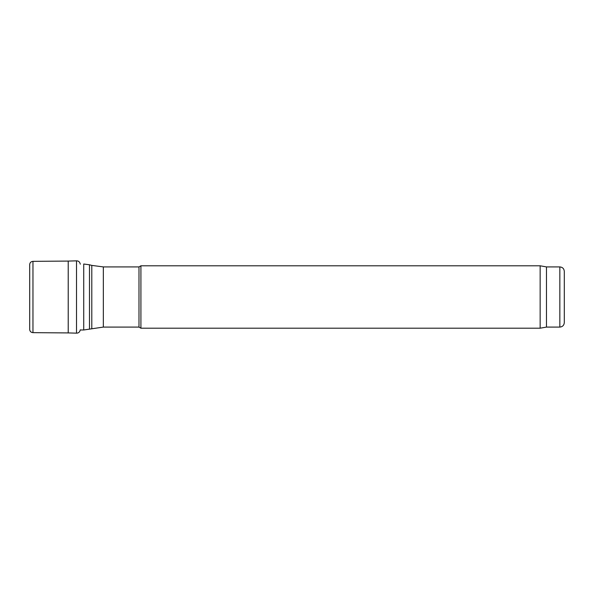 <?xml version="1.0" encoding="UTF-8"?>
<svg xmlns="http://www.w3.org/2000/svg" width="594" height="594" viewBox="0 0 594 594"><rect width="100%" height="100%" fill="white"/><g stroke="black" fill="none" stroke-linecap="round" stroke-linejoin="round"><path stroke-width="0.89" d="M103.334 327.086L103.334 266.914L138.989 266.914L138.989 327.086L103.334 327.086L83.724 329.982L80.272 329.982M138.989 327.086L140.919 328.2L140.919 265.8L138.989 266.914M559.845 327.086L559.845 266.914C562.548 267.181 564.033 268.666 564.3 271.376L564.3 322.624C564.033 325.334 562.548 326.819 559.845 327.086L546.473 327.086L540.154 328.2L140.919 328.2M540.154 328.2L540.154 265.8L140.919 265.8M546.473 327.086L546.473 266.914L540.154 265.8M29.707 264.657L29.7 329.551C29.915 331.422 31.007 332.454 32.96 332.655L32.96 261.345C31.007 261.546 29.915 262.578 29.7 264.449L29.7 329.551M80.287 329.819C79.804 332.046 78.549 333.16 76.515 333.152L76.515 260.848L68.221 261.078L68.221 332.922L32.96 332.655M83.724 329.982L83.724 264.018L89.486 264.783L89.486 329.217M91.795 328.601L91.795 265.399L89.486 264.783M91.795 265.399L103.334 266.914M559.845 266.914L546.473 266.914M68.221 261.078L32.96 261.345M76.515 333.152L68.221 332.922M76.522 260.848C78.549 260.84 79.804 261.954 80.287 264.182"/></g></svg>
